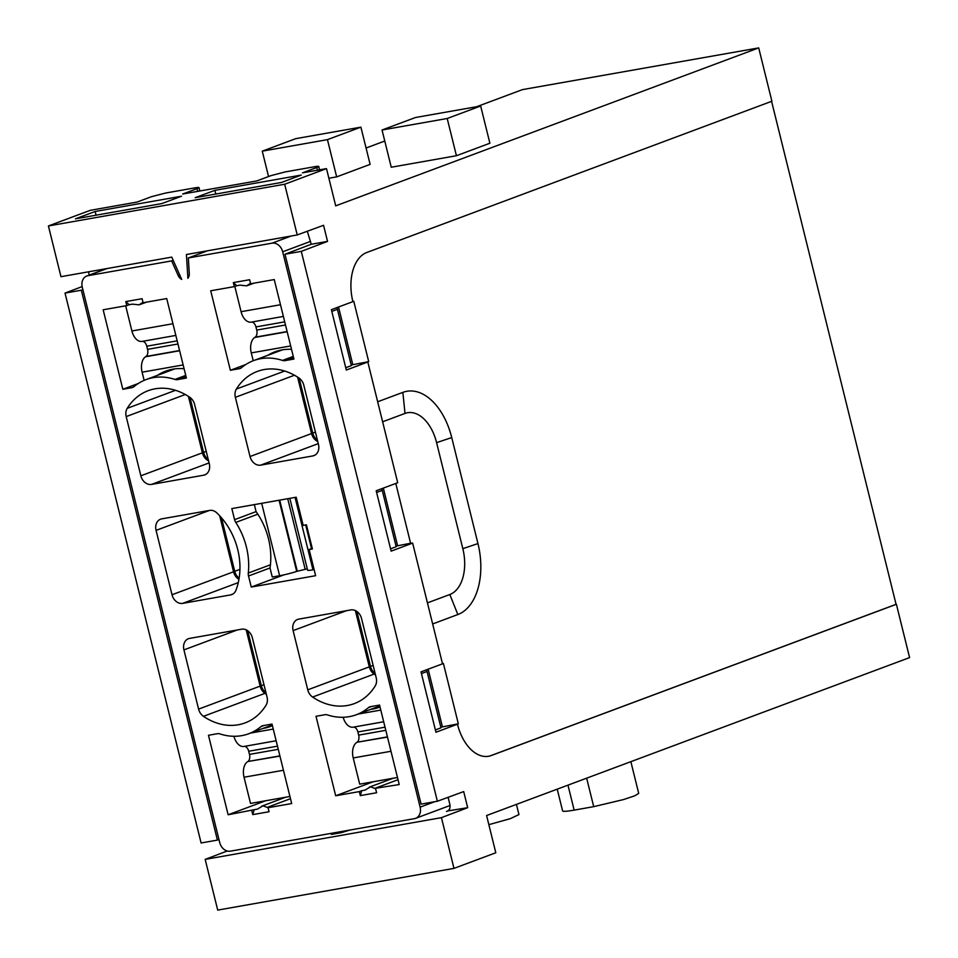 <?xml version="1.0" encoding="UTF-8"?>
<svg xmlns="http://www.w3.org/2000/svg" width="958" height="958" viewBox="0 0 958 958"><rect width="100%" height="100%" fill="white"/><g stroke="black" fill="none" stroke-linecap="round" stroke-linejoin="round"><path stroke-width="1.44" d="M453.984 868.379L217.717 910.1L205.168 859.386L441.434 817.653L453.984 868.379L495.801 852.764L486.592 815.533L909.585 657.595L896.389 604.27L491.322 755.515A41.625 25.243 -100 0 1 488.604 756.257A41.625 25.243 -100 0 1 457.469 724.2L435.95 732.235L421.017 671.869L442.524 663.834L412.647 543.102L391.139 551.137L376.195 490.771L397.702 482.736L367.824 362.004L346.317 370.039L331.384 309.674L352.891 301.638A41.625 25.243 -100 0 1 366.83 252.481L771.897 101.225L758.7 47.9L522.445 89.621L476.701 106.709M771.585 101.344L896.065 604.33L490.999 755.575A41.625 25.243 80 0 1 488.436 756.293M205.168 859.386L227.226 851.003M82.137 286.586L65.024 293.088L201.108 842.98L217.406 840.094L81.322 290.202L82.867 289.615M88.483 271.821L89.286 275.066M441.434 817.653L467.684 807.69L463.696 791.595L437.375 801.247L301.291 251.367L327.54 241.392L323.553 225.298L297.231 234.95L284.682 184.235L326.498 168.62L302.465 172.859L316.799 167.506A10.406 0.922 166.1 0 0 318.751 166.453A10.406 0.922 166.1 0 0 314.631 166.716L285.304 171.901L271.174 175.565L256.84 180.918L182.703 194.019L197.037 188.654C200.186 187.385 199.468 187.121 194.869 187.864L165.542 193.049L151.412 196.713L137.078 202.066L90.232 210.341L48.415 225.956L60.965 276.682L171.769 257.115L181.709 279.413A7.281 5.76 69.5 0 1 178.164 275.485L171.65 260.899L87.932 275.688L107.068 268.539M384.757 141.03L366.064 148.011M217.406 840.094L218.963 839.519M326.498 168.62L335.707 205.85L758.7 47.9M480.665 106.003L489.885 143.233L456.427 155.723L391.247 167.231L382.038 130.001L415.497 117.511L480.665 106.003L447.206 118.493L456.427 155.723M268.551 176.547L262.276 151.16L295.735 138.659L360.903 127.151L370.123 164.381L336.665 176.871L328.881 178.248M352.879 301.578L353.765 301.255L368.698 361.621L367.824 362.004M382.625 421.783L405.006 413.425A38.823 23.543 -100 0 1 436.597 442.644L451.733 437.566A60.067 36.428 80 0 0 402.863 392.373L377.668 401.773M451.733 437.566L477.958 543.581L462.834 548.659A38.823 23.543 -100 0 1 449.829 594.523L427.436 602.881M449.829 594.523L457.84 614.545A60.067 36.428 80 0 0 477.958 543.581M457.84 614.545L432.657 623.957M442.512 663.774L443.398 663.451L458.331 723.817L457.469 724.2M297.231 234.95L186.427 254.517L187.888 278.323A7.281 5.76 69.5 0 0 189.277 273.521L188.331 257.953L206.066 251.331M48.415 225.956L284.682 184.235M188.331 257.953L272.048 243.164A10.406 8.227 69.5 0 1 282.682 251.786L420.131 807.151A10.406 8.227 69.5 0 1 415.616 818.336A10.406 8.227 69.5 0 1 414.467 818.647L230.339 851.171A10.406 8.227 69.5 0 1 219.705 842.549L82.268 287.184A10.406 8.227 69.5 0 1 86.783 276A10.406 8.227 69.5 0 1 87.932 275.688M125.797 301.59L142.095 298.716L143.089 302.74L166.716 298.561L186.391 378.039L177.422 379.631A7.281 5.76 69.5 0 1 174.955 379.428A64.509 50.978 69.5 0 0 145.999 379.619A64.509 50.978 69.5 0 0 133.964 386.673A7.281 5.76 69.5 0 1 132.611 387.463A7.281 5.76 69.5 0 1 131.797 387.679L122.84 389.271L103.165 309.781L126.791 305.614L129.186 304.716L125.797 301.59L126.791 305.614M185.289 394.516L126.193 416.586L140.85 475.803L202.389 452.823L188.427 396.384M126.193 416.586A10.406 8.227 69.5 0 1 127.222 408.336A62.426 49.325 69.5 0 1 148.143 390.708A62.426 49.325 69.5 0 1 189.792 397.283A10.406 8.227 69.5 0 1 194.63 404.504L209.287 463.72A10.406 8.227 69.5 0 1 204.784 474.905A10.406 8.227 69.5 0 1 203.635 475.216L151.496 484.425A10.406 8.227 69.5 0 1 140.85 475.803M373.189 781.764L335.683 795.775L316.008 716.297L324.978 714.704A7.281 5.76 69.5 0 1 327.432 714.908A64.509 50.978 69.5 0 0 356.388 714.716A64.509 50.978 69.5 0 0 368.435 707.663A7.281 5.76 69.5 0 1 369.788 706.872A7.281 5.76 69.5 0 1 370.59 706.657L379.56 705.064L399.223 784.554L374.734 788.41L398.025 779.704M360.304 795.619L359.31 791.595L361.693 790.709L360.304 795.619L376.602 792.745L375.596 788.721M335.683 795.775L359.31 791.595M233.345 282.598L234.339 286.622L236.722 285.735L233.345 282.598L249.631 279.724L250.625 283.748L274.251 279.568L293.926 359.058L284.969 360.639A7.281 5.76 69.5 0 1 282.502 360.436L293.28 356.412M245.787 364.519L230.375 370.279L239.344 368.698A7.281 5.76 69.5 0 0 240.147 368.471A7.281 5.76 69.5 0 0 241.5 367.68A64.509 50.978 69.5 0 1 253.547 360.627A64.509 50.978 69.5 0 1 282.502 360.436M230.375 370.279L210.712 290.789L234.339 286.622M318.26 443.638L260.66 465.145L312.799 455.936A10.406 8.227 69.5 0 0 313.949 455.625A10.406 8.227 69.5 0 0 318.463 444.44L303.806 385.224A10.406 8.227 69.5 0 0 298.956 378.003A62.426 49.325 69.5 0 0 257.307 371.429A62.426 49.325 69.5 0 0 236.387 389.056A10.406 8.227 69.5 0 0 235.369 397.307L250.026 456.523L311.566 433.543A10.406 8.227 69.5 0 0 317.733 441.518M260.66 465.145A10.406 8.227 69.5 0 1 250.026 456.523M346.461 610.689L293.112 630.615A10.406 8.227 69.5 0 1 297.615 619.431A10.406 8.227 69.5 0 1 298.764 619.119L350.903 609.911A10.406 8.227 69.5 0 1 361.537 618.533L376.195 677.749A10.406 8.227 69.5 0 1 375.177 686A62.426 49.325 69.5 0 1 354.256 703.627A62.426 49.325 69.5 0 1 312.607 697.053A10.406 8.227 69.5 0 1 307.757 689.832L369.297 666.864L355.37 610.557M293.112 630.615L307.757 689.832M235.776 522.421A7.281 5.76 69.5 0 1 234.578 519.655L231.836 508.59L296.202 497.214L303.171 525.391L306.428 524.816L312.404 548.958L309.147 549.533L315.625 575.698L251.259 587.062L248.517 575.998A7.281 5.76 69.5 0 1 248.302 573.052A64.509 50.978 69.5 0 0 235.776 522.421L257.834 514.183M272.012 724.056L263.055 725.649A7.281 5.76 69.5 0 0 262.252 725.865A7.281 5.76 69.5 0 0 260.887 726.655A64.509 50.978 69.5 0 1 248.852 733.708A64.509 50.978 69.5 0 1 219.897 733.9A7.281 5.76 69.5 0 0 217.43 733.696L208.473 735.289L228.136 814.767L254.157 809.702L252.756 814.611L269.054 811.737L268.06 807.714L291.687 803.546L272.012 724.056M252.756 814.611L251.762 810.588M198.593 709.112A10.406 8.227 69.5 0 0 203.443 716.333A62.426 49.325 69.5 0 0 245.08 722.907A62.426 49.325 69.5 0 0 266.013 705.28A10.406 8.227 69.5 0 0 267.031 697.029L252.373 637.812A10.406 8.227 69.5 0 0 241.739 629.19L189.588 638.399A10.406 8.227 69.5 0 0 188.439 638.711A10.406 8.227 69.5 0 0 183.936 649.895L198.593 709.112L260.133 686.132A10.406 8.227 69.5 0 0 264.971 693.352A62.426 49.325 69.5 0 0 266.336 694.251M182.643 603.372A10.406 8.227 69.5 0 1 172.009 594.75L156.07 530.361A10.406 8.227 69.5 0 1 160.585 519.176A10.406 8.227 69.5 0 1 161.734 518.865L209.682 510.398A10.406 8.227 69.5 0 1 216.843 512.913A62.426 49.325 69.5 0 1 235.967 590.176A10.406 8.227 69.5 0 1 231.752 594.595A10.406 8.227 69.5 0 1 230.603 594.906L182.643 603.372L238.267 582.608M65.024 293.088L81.322 290.202M447.877 810.911L467.684 807.69M349.981 830.035L341.311 832.67L331.54 834.394L330.522 833.472M351.203 365.01L368.698 361.621M396.025 546.108L410.587 543.234L395.786 483.455M410.587 543.234L412.647 543.102M440.836 727.194L458.331 723.817M448.104 797.307L449.889 804.528C450.511 808.241 449.386 810.552 446.5 811.426L447.206 811.234M437.375 801.247L421.077 804.133L284.993 254.241L311.242 244.266L327.54 241.392M301.291 251.367L284.993 254.241M307.314 231.249L311.242 244.266M352.736 364.435L338.521 307.015M436.597 442.644L462.834 548.659M442.368 726.631L428.154 669.199M201.168 251.918L201.084 253.187M331.276 833.34L331.54 834.394M341.048 831.616L341.311 832.67M397.546 545.533L383.332 488.101M206.054 251.295L207.287 250.84M203.683 252.217L203.503 251.511M447.206 118.493L382.038 130.001M336.665 176.871L327.444 139.64L262.276 151.16M360.903 127.151L327.444 139.64M567.974 785.153L574.153 810.121A29.135 2.575 166.1 0 1 562.597 810.875L557.233 789.164M574.153 810.121L593.709 806.66L623.49 799.571L634.783 795.799L638.711 793.416L630.855 761.67M488.855 824.658L510.243 818.683L518.949 814.575M199.839 190.989L199.001 187.6L197.037 188.654L197.707 191.361M161.794 203.587L75.431 218.831L95.153 211.478L181.505 196.222L161.794 203.587M281.556 182.439L195.192 197.683L214.915 190.331L301.267 175.075L281.556 182.439M96.063 215.191L95.153 211.478M215.825 194.043L214.915 190.331M171.65 260.899L173.194 260.325M268.06 807.714L270.443 806.828L267.186 807.402L262.995 805.798L257.415 809.127L254.157 809.702M265.653 800.756L228.136 814.767M290.49 798.697L267.186 807.402M246.194 629.837L260.133 686.132M142.982 302.285L139.03 304.848L132.444 304.141L129.186 304.716M138.251 383.511L122.84 389.271M208.569 460.798A10.406 8.227 69.5 0 1 202.389 452.823M297.591 377.105L311.566 433.543M375.512 674.971A62.426 49.325 69.5 0 1 374.147 674.073A10.406 8.227 69.5 0 1 369.297 666.864M251.259 587.062L283.963 574.848M219.693 515.811L233.548 571.782A10.406 8.227 -110.5 0 0 238.937 579.339M345.754 367.728L351.358 365.633L336.976 307.59M331.803 311.398L337.42 309.302M435.387 729.924L440.991 727.829L426.609 669.774M421.436 673.582L427.052 671.486M376.626 492.484L382.242 490.388L381.787 488.676M382.242 490.388L396.181 546.731L390.565 548.826M139.03 304.848L146.706 302.093M250.517 283.293L246.565 285.855L254.241 283.101M246.565 285.855L239.991 285.149L236.722 285.735M374.734 788.41L370.542 786.805L364.95 790.134L361.693 790.709M309.147 549.533L311.542 548.647L305.674 524.948M312.404 548.958L311.542 548.647M356.891 611.455L370.495 666.409A10.406 8.227 -110.5 0 0 375.141 673.486M317.409 440.177A10.406 8.227 69.5 0 1 312.751 433.1L299.159 378.147M208.233 459.457A10.406 8.227 69.5 0 1 203.587 452.38L189.983 397.426M239.129 578.213A10.406 8.227 69.5 0 1 234.734 571.327L221.502 517.823M247.727 630.735L261.318 685.688A10.406 8.227 -110.5 0 0 265.977 692.766M279.94 756.078L247.906 761.514A6.239 3.784 80 0 0 249.487 754.401L248.709 751.252A6.239 3.784 80 0 0 244.182 746.426L276.144 740.75L244.182 746.426M247.463 761.814A13.532 8.203 80 0 0 244.039 777.225L283.448 770.268M289.939 796.469L250.529 803.427L244.039 777.225M233.908 736.271A13.532 8.203 80 0 0 243.679 746.486M262.923 728.451A64.509 50.978 -110.5 0 0 270.539 726.427A64.509 50.978 -110.5 0 0 272.419 725.673M289.819 498.34L307.602 570.178A13.532 1.198 -13.9 0 0 312.967 569.83L295.052 497.418M314.116 569.627L312.967 569.83M248.517 575.998L270.024 567.962L272.264 577.015L279.604 575.722A13.532 1.198 -13.9 0 0 296.705 571.399L279.089 500.244M307.267 568.836L296.705 571.399M254.349 504.615L256.085 511.62L234.578 519.655M270.024 567.962A64.509 50.978 -110.5 0 0 256.085 511.62M387.475 737.085L357.083 742.234A6.239 3.784 80 0 0 358.663 735.121L357.885 731.972A6.239 3.784 80 0 0 353.346 727.146L383.691 721.757M356.639 742.534A13.532 8.203 80 0 0 353.215 757.946L390.996 751.276M397.474 777.477L359.705 784.147L353.215 757.946M343.156 717.267A13.532 8.203 80 0 0 352.843 727.206M370.686 709.375A64.509 50.978 -110.5 0 0 379.715 707.148A64.509 50.978 -110.5 0 0 380.039 707.016M251.415 322.104L283.376 316.427L251.415 322.104A6.239 3.784 -100 0 1 255.942 326.929L256.72 330.079A6.239 3.784 -100 0 1 255.139 337.192L254.696 337.491A13.532 8.203 -100 0 0 251.271 352.903L253.223 360.759M250.912 322.163A13.532 8.203 -100 0 1 241.081 311.697L234.83 286.442M291.519 349.335A64.509 50.978 -110.5 0 0 274.862 351.849A64.509 50.978 -110.5 0 0 267.785 355.31M142.239 341.383L175.841 335.42L142.239 341.383A6.239 3.784 -100 0 1 146.778 346.209L147.556 349.359A6.239 3.784 -100 0 1 145.975 356.472L145.532 356.771A13.532 8.203 -100 0 0 142.107 372.183L144.131 380.374M141.736 341.443A13.532 8.203 -100 0 1 131.905 330.977L125.678 305.806M184.08 368.734A64.509 50.978 -110.5 0 0 165.698 371.129A64.509 50.978 -110.5 0 0 157.411 375.368M402.863 392.373L405.006 413.425M586.655 778.171L593.709 806.66M316.799 167.506L317.469 170.213M272.048 243.164L291.196 236.015M420.131 807.151L434.633 801.738M282.682 251.786L310.536 241.392M179.709 274.91L178.164 275.485M260.887 726.655L264.109 725.457M203.443 716.333L264.971 693.352M237.297 629.969L183.936 649.895M185.984 376.434L177.422 379.631M174.955 379.428L185.732 375.404M131.797 387.679L133.354 387.104M127.222 408.336L175.506 390.313M203.635 475.216L205.85 474.39M209.095 462.918L151.496 484.425M368.435 707.663L371.644 706.465M293.531 357.442L284.969 360.639M239.344 368.698L240.901 368.111M236.387 389.056L284.67 371.033M235.369 397.307L294.465 375.237M312.799 455.936L315.026 455.11M312.607 697.053L374.147 674.073M270.431 564.789L248.302 573.052M232.818 594.08L230.603 594.906M233.548 571.782L172.009 594.75M156.07 530.361L209.431 510.446M373.141 665.427L370.495 666.409M312.751 433.1L315.41 432.118M203.587 452.38L206.233 451.386M234.734 571.327L239.931 569.387M263.977 684.707L261.318 685.688M249.487 754.401L278.263 749.324M247.906 761.514L279.892 755.874M250.553 733.074L273.258 729.062M248.709 751.252L277.485 746.174M279.604 575.722L261.678 503.309M279.688 500.136L297.267 571.207M305.159 569.208L287.723 498.711M358.663 735.121L385.811 730.331M357.083 742.234L387.427 736.882M358.088 714.081L380.793 710.07M383.691 721.781L353.346 727.146M357.885 731.972L385.032 727.182M284.718 321.852L255.942 326.929M280.49 304.74L241.081 311.697M287.172 331.755L254.696 337.491M290.681 345.946L251.271 352.903M255.139 337.192L287.125 331.552M285.496 325.001L256.72 330.079M177.182 340.844L146.778 346.209M172.943 323.732L131.905 330.977M179.625 350.748L145.532 356.771M183.146 364.938L142.107 372.183M145.975 356.472L179.577 350.544M177.96 343.994L147.556 349.359M516.434 804.397L518.949 814.563M318.751 166.453L319.601 169.841M86.783 276L106.482 268.635M415.616 818.336L450.068 805.474M248.852 733.708L272.24 724.966M145.999 379.619L174.727 368.902M356.388 714.716L379.787 705.974M253.547 360.627L282.49 349.826M285.664 797.224L261.785 806.145M393.211 778.231L369.321 787.153"/></g></svg>
